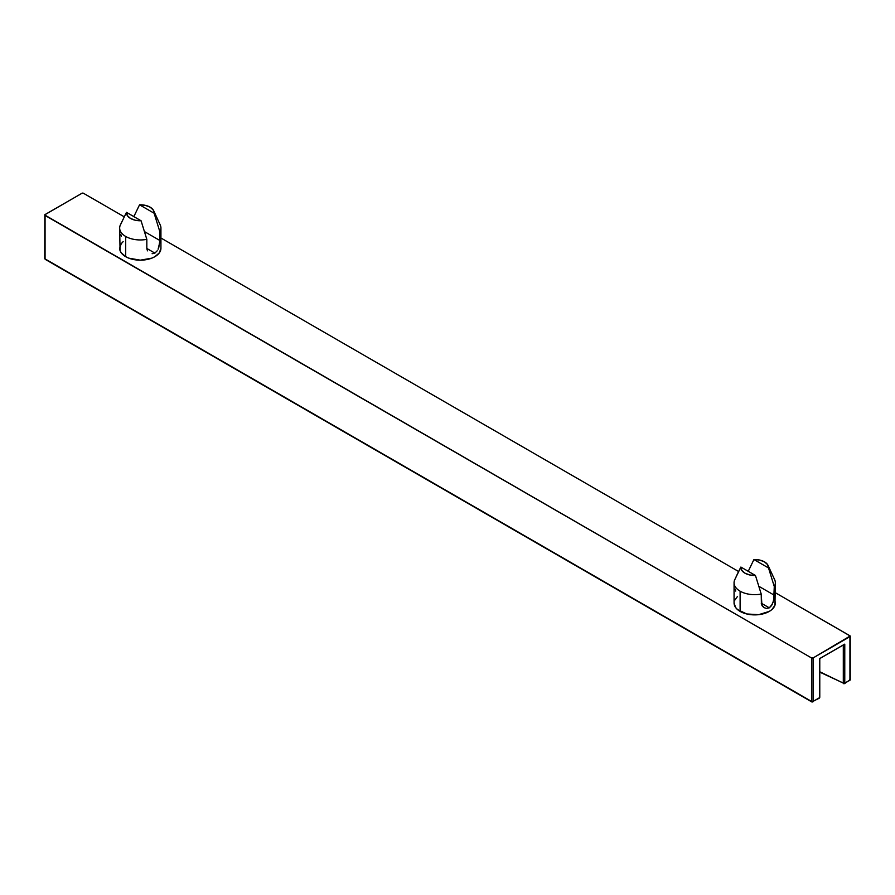 <?xml version="1.0" encoding="UTF-8"?>
<svg xmlns="http://www.w3.org/2000/svg" width="895" height="895" viewBox="0 0 895 895"><rect width="100%" height="100%" fill="white"/><g stroke="black" fill="none" stroke-linecap="round" stroke-linejoin="round"><path stroke-width="1.34" d="M772.486 603.957L769.297 607.839L766.523 608.443L763.894 607.593L761.958 605.579L761.22 594.056L755.458 575.485L740.881 567.061L741.776 570.361L744.92 573.158L749.753 574.97L755.458 575.485L740.881 567.061L734.761 579.691A20.641 11.915 0 0 0 740.109 591.181L740.109 611.397A20.641 11.915 0 0 1 734.068 602.973L735.634 607.537L737.547 609.596L746.799 613.981L758.725 614.664L769.297 611.397L771.859 609.596L774.936 605.3L775.338 582.757A20.641 11.915 180 0 1 774.276 586.527L768.514 567.945L753.937 559.532L748.175 571.457L753.937 559.532A13.839 7.988 180 0 1 764.487 561.859L759.642 560.046L753.937 559.532L768.514 567.945L767.619 564.655L764.487 561.859A13.839 7.988 180 0 1 768.067 565.45A13.839 7.988 180 0 1 768.514 567.945L774.276 586.527L773.672 600.444L771.613 605.501L769.297 607.839L766.523 608.443L763.894 607.593L761.41 604.237L761.22 594.056A20.641 11.915 180 0 1 740.109 591.181L740.109 611.397A20.641 11.915 0 0 0 762.596 613.981A20.641 11.915 0 0 0 775.338 602.973L774.936 600.657M146.825 248.027L146.825 239.345A20.641 11.915 180 0 1 125.703 236.459L125.703 256.686A20.641 11.915 0 0 0 148.201 259.259A20.641 11.915 0 0 0 160.932 248.251L159.366 252.815L154.891 256.686L151.77 258.163L140.302 260.165L128.835 258.163L125.703 256.686L125.703 236.459A20.641 11.915 0 0 0 146.825 239.345L141.063 220.763L126.486 212.35L127.381 215.639L130.513 218.436L135.358 220.248L141.063 220.763L126.486 212.35L120.724 224.276A20.641 11.915 180 0 0 119.661 228.035A20.641 11.915 180 0 0 125.703 236.459A20.641 11.915 0 0 1 120.355 224.969L126.486 212.35A13.839 7.988 180 0 0 141.063 220.763L146.825 239.345L146.825 248.027M147.563 250.857L147.015 249.515L147.563 250.857M152.116 253.721L154.891 253.117L146.836 248.474L154.891 253.117L152.116 253.721M157.218 250.779L154.891 253.117L157.218 250.779M160.932 248.251L160.932 228.035A20.641 11.915 180 0 1 159.881 231.805L159.813 242.131L158.091 249.235M153.672 210.728L160.239 224.969A20.641 11.915 0 0 1 159.881 231.805L154.119 213.223L139.542 204.81L133.78 216.735L139.542 204.81A13.839 7.988 180 0 1 150.08 207.137L145.247 205.324L139.542 204.81L154.119 213.223L153.224 209.933L150.08 207.137A13.839 7.988 180 0 1 153.672 210.728A13.839 7.988 180 0 1 154.119 213.223L159.881 231.805L159.881 240.498L144.52 231.626L159.881 240.498L158.773 247.523M843.303 683.142L819.775 671.753L843.303 683.142L844.768 683.109L843.996 683.556A1.085 0.571 -64.2 0 1 843.303 683.142L843.303 644.993L843.303 683.142A1.085 0.627 0 0 0 844.768 683.109L843.303 683.142L843.996 683.556A1.085 0.627 60 0 0 844.544 683.612L819.775 672.145M849.165 680.569A1.085 0.627 -120 0 0 849.937 680.133L844.768 683.109L844.768 644.154L819.462 658.765L819.462 697.72L812.302 701.859L811.53 701.411L813.063 701.411L813.063 657.959L850.172 635.987L775.338 592.725L849.937 635.786A1.085 0.627 180 0 1 849.937 636.669L849.937 680.133L849.165 680.569L849.937 679.238M819.775 658.362L819.462 697.72A1.085 0.627 0 0 0 819.775 697.283L819.238 698.223A1.085 0.627 -120 0 0 819.462 697.72L812.302 701.859L811.53 701.411A1.085 0.627 0 0 0 813.063 701.411A1.085 0.627 60 0 1 812.302 701.859A1.085 0.627 -60 0 1 811.53 701.411L45.063 258.901L45.835 259.337L45.063 258.901L45.063 215.449A1.085 0.627 180 0 1 45.063 214.554L81.937 193.275A1.085 0.627 180 0 1 83.47 193.275L124.181 216.78L83.47 193.275L81.937 193.275L44.828 214.766L44.75 258.454A1.085 0.627 0 0 0 45.063 258.901A1.085 0.627 120 0 0 45.298 259.393L44.75 258.454M45.063 258.006L45.063 215.449L811.53 657.959L811.53 701.411L45.063 258.901M813.063 701.411L813.063 657.959L849.937 636.669L849.937 680.133A1.085 0.627 0 0 0 850.25 679.685L844.544 683.612A1.085 0.627 60 0 0 844.768 683.109L844.768 644.154L844.052 644.355M844.432 644.288L819.686 658.575M818.69 698.167A1.085 0.627 -120 0 0 819.238 698.223L811.754 701.904L45.298 259.393M44.75 215.001L811.53 657.959L813.063 657.959A1.085 0.627 180 0 1 811.53 657.959L811.53 701.411M120.791 234.378L121.328 236.358M738.576 571.502L160.932 238.003L738.576 571.502M849.937 680.133L844.768 683.109M123.141 241.639L121.239 243.697L119.661 248.251A20.641 11.915 0 0 0 125.703 256.686L121.239 252.815L120.064 250.578L119.661 228.035M737.894 572.912L735.119 578.987A20.641 11.915 180 0 0 734.068 582.757A20.641 11.915 180 0 0 740.109 591.181A20.641 11.915 0 0 0 761.22 594.056L755.458 575.485A13.839 7.988 180 0 1 740.881 567.061L737.894 572.912M737.547 596.361L734.459 600.657M769.297 607.839L761.242 603.196L769.297 607.839M768.067 565.45L774.645 579.691A20.641 11.915 0 0 1 774.276 586.527L774.276 595.209L758.926 586.348L774.276 595.209L773.168 602.245M735.187 589.1L735.724 591.08M850.25 636.233L850.25 679.685M819.775 658.34L819.775 697.283M734.068 602.973L734.068 582.757"/></g></svg>
